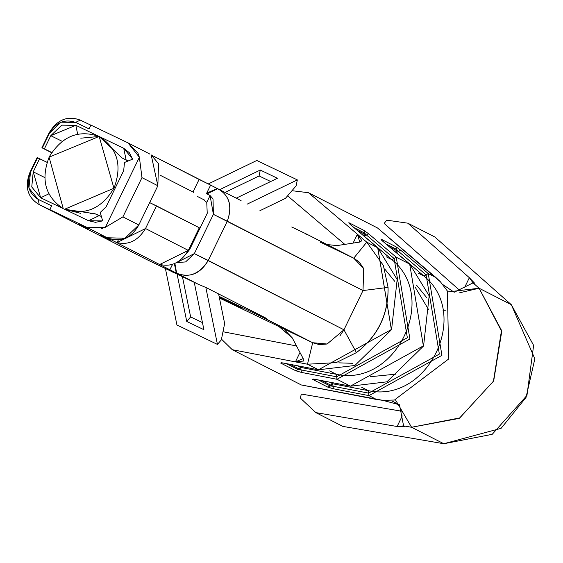 <?xml version="1.0" encoding="UTF-8"?>
<svg xmlns="http://www.w3.org/2000/svg" width="563" height="563" viewBox="0 0 563 563"><rect width="100%" height="100%" fill="white"/><g stroke="black" fill="none" stroke-linecap="round" stroke-linejoin="round"><path stroke-width="0.84" d="M33.224 171.842L44.632 177.479L33.224 171.842L39.621 158.675L33.224 171.842L31.753 186.958L40.656 197.775L33.224 171.842M99.187 136.513L75.836 125.324L77.631 134.036L75.836 125.324L61.768 125.134L50.783 135.69L62.05 141.257L50.783 135.69L44.386 148.864L51.712 152.482L41.901 147.759L49.044 133.044L41.901 147.759L42.359 147.893L49.502 133.171L49.044 133.044C57.074 119.666 67.49 115.359 80.298 120.116L75.548 122.396L80.298 120.116C67.307 115.429 56.884 119.736 49.044 133.044L49.502 133.171L60.931 122.199L75.548 122.396L89.06 128.871L90.889 125.099L128.04 142.896L137.977 153.206L139.378 157.267L141.975 177.634L157.851 185.748L138.801 224.989L124.909 238.233L107.209 237.755L86.991 227.424L39.255 204.636L52.767 211.111L49.847 209.619L51.676 205.847L38.171 199.372L39.255 204.636C27.531 197.641 24.448 186.86 29.987 172.292C24.385 186.67 27.474 197.451 39.255 204.643L38.171 199.372L28.917 188.126L30.451 172.419L29.987 172.292L37.137 157.57L29.987 172.292L30.451 172.419L37.594 157.703L37.137 157.57L46.968 162.299L37.594 157.703L30.451 172.419C25.997 184.312 28.572 193.299 38.171 199.372L51.676 205.847L49.847 209.619L86.991 227.424L105.372 227.297L139.378 157.267L128.04 142.896L90.889 125.099L89.06 128.871L75.548 122.396C64.787 118.716 56.103 122.312 49.502 133.171L42.359 147.893L44.386 148.864L50.783 135.69L75.836 125.324L123.719 148.266L132.636 159.139L124.493 162.489L123.684 170.631L106.133 206.776L100.221 212.476L102.656 220.893L88.539 220.724L64.597 209.246C85.245 215.819 101.741 208.704 114.099 187.908C122.417 165.219 117.449 148.09 99.187 136.506C78.693 129.399 62.064 136.14 49.298 156.739C40.536 179.316 45.181 196.607 63.246 208.599L40.656 197.775L48.714 193.897L40.656 197.775L62.261 208.078M41.901 147.759L51.571 152.7L41.901 147.759M239.458 199.816L241.105 200.674M278.931 326.54L292.239 337.842L303.19 358.575L295.406 361.882L307.489 364.212L312.697 342.726L219.45 298.038L312.697 342.726L319.291 344.598L327.103 344.014L343.958 329.791L194.334 253.596L213.384 214.348L210.076 195.53L206.755 202.377L207.233 213.307L206.755 202.377L202.786 199.07L206.755 202.377L210.076 195.53L206.565 193.447L210.618 185.107L199.098 179.435L192.996 191.997L193.566 192.349M197.261 196.297L197.937 196.719M192.996 191.997L160.589 175.445L192.996 191.997L199.098 179.435L151.56 155.149L219.176 189.471M217.008 189.041L216.656 188.872L217.008 189.041M80.298 120.116L90.854 125.169L80.298 120.116M128.04 142.896L128.948 143.361L128.04 142.896M157.851 185.748L158.527 163.706L151.187 154.895L157.851 185.748L141.975 177.634L139.378 157.267L105.372 227.297L86.991 227.424L107.54 237.924C120.918 242.421 131.341 238.114 138.801 224.989L122.917 216.875L105.372 227.297L122.917 216.875L141.975 177.634L122.917 216.875L138.801 224.989L157.851 185.748M148.766 153.488L149.941 154.149M123.684 170.631L124.493 162.489L132.636 159.139L129.279 152.65L123.719 148.273L126.119 159.906L127.935 161.074L126.119 159.906L123.719 148.273L99.187 136.506L113.937 188.239L64.597 209.246L88.539 220.724L95.45 222.322L102.656 220.893L100.221 212.476L106.133 206.776L123.684 170.631M89.989 213.87L95.119 213.799L101.361 216.41L99.039 215.678L88.539 220.724L99.039 215.678L95.119 213.799L64.597 209.246L80.53 213.293M189.794 280.191L147.168 259.768L39.255 204.636L147.168 259.768L198.415 284.343L107.209 237.762M78.496 223.891L88.504 228.831M100.728 235.25L110.742 240.19M190.639 316.934L186.747 321.466L203.905 329.693L186.747 321.466L190.639 316.934L202.455 322.599L190.639 316.934L182.426 276.665L190.639 316.934M155.479 263.751L157.049 264.321L155.479 263.751M177.092 274.111L186.747 321.466L177.092 274.111M194.242 282.323L203.905 329.693L194.242 282.323M165.36 268.298L176.923 324.992L217.445 344.415L205.826 287.433L217.445 344.415L176.923 324.992L165.36 268.298M221.336 339.883L217.445 344.415L221.336 339.883L224.644 323.528L221.336 339.883M218.613 293.942L224.644 323.528L218.613 293.942M39.255 204.636L146.978 259.677M237.114 305.716L219.141 296.532L242.174 308.235L219.331 297.447L237.114 305.716M219.113 296.377L260.866 316.385L261.148 315.667L260.873 316.385L219.113 296.377M327.103 344.014L312.697 342.726L263.139 317.469M261.225 316.554L312.697 342.726L307.489 364.212L336.16 362.635L356.407 352.628L343.951 329.798L339.834 336.012M186.599 253.42L189.682 249.458L186.599 253.42M409.843 264.223L382.129 240.704L380.841 239.036L395.979 246.763L400.68 250.183L428.253 273.576L441.927 355.352L368.983 395.627L368.645 393.136L333.057 386.267L333.395 388.751L368.983 395.627L376.548 399.491L382.896 400.356L301.318 384.965L232.259 349.686L301.318 384.965L376.548 399.491L368.983 395.627L333.395 388.751L327.814 387.133L312.683 379.406L314.837 379.279L350.432 386.148L336.984 379.279L301.388 372.403L295.814 370.785L280.684 363.058L282.837 362.924L318.426 369.8L307.489 364.212L295.406 361.882L299.868 352.691L295.406 361.882L232.259 349.686L221.484 339.151L232.259 349.686L295.406 361.882L303.478 361.052L303.19 358.575L292.239 337.842L284.801 330.115M198.415 284.343L206.382 287.693L265.335 317.806L206.382 287.693L198.415 284.343L176.986 273.393C189.189 278.213 199.612 273.899 208.24 260.465L343.958 329.791L356.407 352.628L336.16 362.635L307.497 364.219L318.658 369.842M193.7 282.063L189.661 280.135M264.61 318.158L266.25 318.517L265.335 317.806M218.937 189.337L218.029 188.872C229.422 195.361 232.512 206.149 227.297 221.224L213.384 214.348L194.334 253.596L185.586 261.943L176.719 262.555L194.334 253.596L208.24 260.465L227.297 221.224C232.709 206.086 229.507 195.255 217.691 188.711L206.973 193.876L210.076 195.53L213.025 198.936L213.384 214.348L363.008 290.55L363.719 268.6L359.321 262.161L354.197 258.424L305.962 233.786M174.889 263.435L176.648 273.231C189.738 278.185 200.273 273.928 208.247 260.465L227.297 221.224L363.008 290.55L343.958 329.791L363.008 290.55L388.076 287.404C388.547 314.428 377.991 336.167 356.407 352.628C377.829 336.097 388.393 314.351 388.076 287.404L363.008 290.55L363.719 268.6L353.747 258.199L319.974 242.02M172.517 264.307L169.864 269.776L176.31 273.069L174.368 263.653M107.118 237.713L169.864 269.776L172.644 264.265M199.302 227.748L188.309 250.387L159.857 264.413C171.272 267.27 180.758 262.597 188.309 250.387L145.528 228.536L156.521 205.896L199.302 227.748L149.667 202.61L156.521 205.896L145.528 228.536C137.977 240.739 128.491 245.412 117.069 242.554L145.528 228.536L188.309 250.387L199.302 227.748M118.399 239.824L117.069 242.554L118.399 239.824M114.092 241.372L117.069 242.554L114.092 241.372M207.233 213.307L189.682 249.458L207.233 213.307M218.029 188.872L240.063 200.118M291.754 226.995L301.916 231.857L291.754 226.995M305.92 234.229L307.011 234.581L305.653 233.638L353.74 258.199L366.759 242.16L377.696 247.748L350.123 224.356L348.842 222.688L363.972 230.415L368.681 233.828L396.246 257.228L409.695 264.096L423.369 345.872L350.432 386.148L314.837 379.279L312.683 379.406L327.814 387.133L333.395 388.751L333.057 386.267L368.645 393.136L368.308 390.645L332.712 383.776L333.057 386.267L332.712 383.776L330.481 385.008L333.057 386.267L330.481 385.008L330.045 385.901L332.205 386.134M305.653 233.638L301.909 231.857M208.24 183.953L256.812 160.476L297.334 179.893L296.152 185.804L285.42 198.373L259.888 210.71L285.42 198.373L296.152 185.804L297.334 179.893L256.812 160.476L208.24 183.953M247.094 204.179L297.334 179.893L247.094 204.179M219.64 189.689L260.275 170.047L277.432 178.267L236.249 198.169L277.432 178.267L260.275 170.047L259.093 175.959L270.697 181.518L259.093 175.959L225.017 192.433L259.093 175.959L260.275 170.047L219.64 189.689M327.047 244.553L337.033 245.588L327.068 244.567M222.983 331.741L296.3 345.9L222.983 331.741M333.057 386.267L330.045 385.901L327.814 387.133L330.045 385.901L318.489 379.997L330.045 385.901L330.481 385.008L332.712 383.776L368.308 390.645L368.983 395.627L441.927 355.352L428.253 273.576L435.818 277.439L377.541 227.987L308.482 192.708L366.759 242.16L383.361 265.433L388.076 287.404L383.361 265.44L366.759 242.16L353.74 258.199M314.013 379.159L312.683 379.406L314.013 379.159M313.45 379.061L350.658 386.197M392.531 401.271L399.526 404.804L403.58 425.895L397.105 426.508L402.235 415.944L397.105 426.508L315.843 412.609L342.832 426.395L443.813 443.735L411.581 427.268L403.58 425.895L399.526 404.804L382.896 400.356L395.557 399.997L394.881 399.653L448.817 358.877L447.374 291.557L448.042 291.901L440.442 281.838L435.818 277.439L428.253 273.576L400.68 250.183L398.527 251.422L396.394 249.268L398.527 251.422L400.68 250.183L395.979 246.763L396.394 249.268L385.951 243.934L396.394 249.268L395.979 246.763L380.841 239.036L382.129 240.704L409.78 264.146L429.175 295.864L423.573 345.985L386.915 381.827L350.538 386.19M282.837 362.924L280.684 363.058L295.814 370.785L298.045 369.553L286.49 363.649L298.045 369.553L298.481 368.652L290.008 364.331L298.481 368.652L300.712 367.421L297.475 365.774L300.712 367.421L336.301 374.296L329.629 370.89L336.301 374.296C395.747 387.372 439.253 297.792 391.939 259.712L364.036 236.143L363.958 233.814L364.374 236.312L366.527 235.074L364.374 236.312L391.939 259.712L394.093 258.466L366.527 235.074L394.093 258.466L396.246 257.228L368.681 233.828L366.527 235.074L363.958 233.814L364.388 232.913L353.951 227.579L364.388 232.92L363.972 230.415L364.388 232.92L366.527 235.074L368.681 233.828L363.972 230.415L348.842 222.688L350.123 224.356L377.773 247.797L391.369 329.524L318.426 369.8L283.062 362.973M364.388 232.913L363.958 233.814L357.266 230.394L366.527 235.074M349.447 223.736L348.842 222.688L349.447 223.736M377.843 247.875L349.011 223.342M391.947 259.712L386.352 256.855L391.939 259.712C439.253 297.792 395.747 387.372 336.301 374.296L300.712 367.421L295.814 370.785L301.388 372.403L301.05 369.912L298.045 369.553L301.05 369.912L298.481 368.652L301.05 369.912L300.712 367.421L301.05 369.912L336.639 376.788L336.301 374.296L336.639 376.788L407.352 337.744L394.093 258.466L391.939 259.712M297.792 362.051L298.967 362.276M377.773 247.797L397.175 279.515L391.566 329.636L354.908 365.478L318.426 369.8L391.369 329.524L377.696 247.748L366.759 242.16L357.399 234.215L359.764 242.069L337.033 245.588L359.764 242.069L361.91 240.711L357.399 234.215L353.184 242.892L357.399 234.215L308.482 192.708L291.965 190.702L308.482 192.708L377.541 227.987L440.442 281.838M280.684 363.058L282.007 362.811L280.684 363.058M396.246 257.228L394.093 258.466L407.352 337.744L336.646 376.788L336.984 379.279L409.92 339.003L396.246 257.228L409.92 339.003L336.984 379.279L350.432 386.148L423.369 345.872L409.695 264.096L396.246 257.228M301.05 369.912L301.388 372.403L336.984 379.279L336.639 376.788L301.05 369.912M287.587 195.833L344.647 244.251L287.587 195.833M343.866 243.582L344.014 244.328L343.873 243.589M384.642 268.91L394.726 281.324M352.846 363.311L338.827 362.846M416.5 285.131L426.733 297.679M370.489 376.703L395.599 374.184M428.591 309.594L415.065 287.003M428.253 273.576L426.1 274.814L439.351 354.092L368.645 393.136L439.351 354.092L426.1 274.814L423.946 276.06C471.252 314.14 427.753 403.72 368.308 390.645C427.753 403.72 471.252 314.14 423.946 276.06L418.358 273.203L423.946 276.06L396.042 252.491L395.958 250.162L389.265 246.742L395.958 250.162L396.373 252.667L423.946 276.06L428.253 273.576M361.636 387.238L368.308 390.645L361.636 387.238M329.475 382.122L332.712 383.776L329.475 382.122M322.015 380.679L330.481 385.008L322.015 380.679M398.527 251.422L426.1 274.814L398.527 251.422L396.373 252.667L398.527 251.422L395.958 250.162L398.527 251.422M396.394 249.268L395.958 250.162L396.394 249.268M443.271 284.871L454.179 292.26L473.033 282.865L454.179 292.26M445.833 310.199L443.06 310.347M459.711 292.76L479.092 288.235L448.042 291.901L447.374 291.557L448.817 358.877L394.881 399.653L395.557 399.997L411.581 427.268L459.246 418.379L493.434 381.214L501.513 330.375L479.092 288.235L511.324 304.703L479.092 288.235L501.724 331.537L493.688 380.919L459.781 417.908L411.581 427.268L443.813 443.735L492.203 434.326L526.947 395.43L533.625 345.408L511.324 304.703L434.812 236.967L511.324 304.703L534.85 358.821L526.032 397.443L501.098 428.337L443.813 443.735L342.832 426.395L315.843 412.609L300.361 398.111L301.304 394.051L401.426 411.18L301.304 394.051L300.361 398.111L315.843 412.609L397.105 426.508L404.642 426.782M411.581 427.268L395.557 399.997M403.58 425.895L411.581 427.261M479.092 288.235L473.033 282.865L479.092 288.235M474.327 282.893L469.352 277.714L407.823 223.18L434.812 236.967L407.823 223.18L469.352 277.714L473.033 282.865L474.37 283.238M469.352 277.714L464.475 287.756L469.352 277.714M459.605 290.29L384.156 223.427L386.76 220.168L384.156 223.427L459.605 290.29M407.823 223.18L386.76 220.168L407.823 223.18M206.565 193.447L207.346 193.82M206.867 193.067L217.353 188.549L210.618 185.107M97.821 135.887L98.821 136.33M99.369 136.598L122.199 158.027L127.512 160.744L122.396 158.126M174.734 265.412L175.297 265.687M173.777 272.52L172.595 272.049M209.225 192.792L208.746 192.532M175.318 265.799L174.755 265.511M63.246 208.599L49.087 157.161L99.102 136.464L80.798 138.188M204.376 199.999L197.346 196.417M122.199 158.027L99.179 136.506M128.491 143.122L149.167 153.685M147.056 259.719L155.627 263.822M219.148 296.546L236.383 305.35M190.632 280.599L172.785 272.042M409.78 264.146L381.01 239.69M297.876 362.051L299.066 362.283M318.538 369.842L281.444 362.713M344.007 244.328L343.296 243.096M101.551 228.669L102.881 228.698"/></g></svg>
